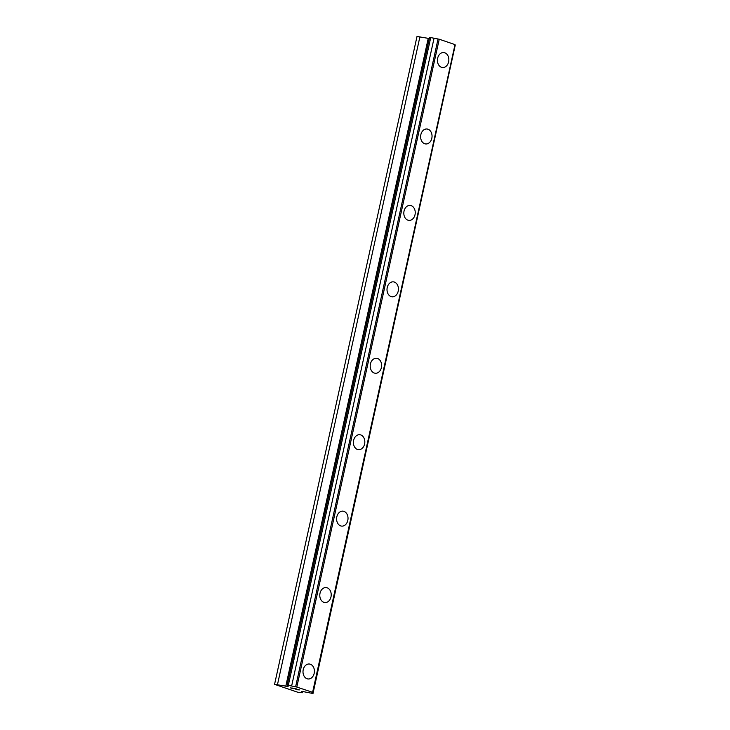 <?xml version="1.0" encoding="UTF-8"?>
<svg xmlns="http://www.w3.org/2000/svg" width="730" height="730" viewBox="0 0 730 730"><rect width="100%" height="100%" fill="white"/><g stroke="black" fill="none" stroke-linecap="round" stroke-linejoin="round"><path stroke-width="1.09" d="M309.228 663.999A7.51 5.703 -86 0 1 314.183 673.306A7.51 5.703 -86 0 1 308.179 678.982A7.51 5.703 -86 0 1 303.224 669.665A7.51 5.703 -86 0 1 309.228 663.999A7.51 5.703 -86 0 1 314.192 673.306A7.51 5.703 -86 0 1 308.179 678.982M326.027 587.568A7.51 5.703 -86 0 1 330.991 596.875A7.51 5.703 -86 0 1 324.978 602.551A7.51 5.703 -86 0 1 320.023 593.235A7.51 5.703 -86 0 1 326.036 587.568A7.51 5.703 -86 0 1 330.991 596.875A7.51 5.703 -86 0 1 324.987 602.551M342.835 511.137A7.51 5.703 -86 0 1 347.79 520.444A7.51 5.703 -86 0 1 341.786 526.12A7.51 5.703 -86 0 1 336.831 516.803A7.51 5.703 -86 0 1 342.835 511.137A7.51 5.703 -86 0 1 347.799 520.444A7.51 5.703 -86 0 1 341.786 526.12M359.644 434.706A7.51 5.703 -86 0 1 364.599 444.013A7.51 5.703 -86 0 1 358.594 449.689A7.51 5.703 -86 0 1 353.63 440.373A7.51 5.703 -86 0 1 359.644 434.706A7.51 5.703 -86 0 1 364.599 444.013A7.51 5.703 -86 0 1 358.594 449.689M376.443 358.275A7.51 5.703 -86 0 1 381.398 367.582A7.51 5.703 -86 0 1 375.393 373.258A7.51 5.703 -86 0 1 370.438 363.941A7.51 5.703 -86 0 1 376.443 358.275A7.51 5.703 -86 0 1 381.407 367.582A7.51 5.703 -86 0 1 375.393 373.258M393.251 281.844A7.51 5.703 -86 0 1 398.206 291.151A7.51 5.703 -86 0 1 392.202 296.827A7.51 5.703 -86 0 1 387.238 287.51A7.51 5.703 -86 0 1 393.251 281.844A7.51 5.703 -86 0 1 398.215 291.151A7.51 5.703 -86 0 1 392.202 296.827M410.05 205.413A7.51 5.703 -86 0 1 415.014 214.72A7.51 5.703 -86 0 1 409.001 220.396M404.046 211.079A7.51 5.703 -86 0 1 410.059 205.413A7.51 5.703 -86 0 1 415.014 214.72A7.51 5.703 -86 0 1 409.01 220.396A7.51 5.703 -86 0 1 404.046 211.079M426.858 128.982A7.51 5.703 -86 0 1 431.813 138.289A7.51 5.703 -86 0 1 425.809 143.965A7.51 5.703 -86 0 1 420.854 134.649A7.51 5.703 -86 0 1 426.858 128.982A7.51 5.703 -86 0 1 431.822 138.289A7.51 5.703 -86 0 1 425.809 143.965M443.657 52.551A7.51 5.703 -86 0 1 448.621 61.858A7.51 5.703 -86 0 1 442.617 67.534A7.51 5.703 -86 0 1 437.653 58.217A7.51 5.703 -86 0 1 443.667 52.551A7.51 5.703 -86 0 1 448.621 61.858A7.51 5.703 -86 0 1 442.617 67.534M429.34 38.517L417.003 36.5L274.562 684.348L287.729 686.419L288.268 686.182L287.146 685.224L288.313 685.306L296.809 687.067L312.604 692.305L311.883 692.542L312.997 693.5L303.634 691.693L301.682 691.556L302.174 692.743L297.694 692.213L274.562 684.348M312.568 692.46L455.009 44.612L439.241 39.219L429.587 37.385L287.146 685.224M454.909 45.059L312.805 693.025M312.997 693.5L455.237 45.178M292.766 688.125L291.069 688.007L292.931 688.682L290.558 687.897L296.526 688.928M291.069 688.007L293.871 688.49M290.595 687.897L293.132 688.691M297.53 689.494L299.464 689.905L295.832 689.649L299.428 689.886M298.725 689.777L295.832 689.649M419.933 36.701L277.491 684.548M428.218 38.434L285.777 686.282M430.755 37.467L288.313 685.306M434.067 38.152L291.635 685.999M438.046 38.982L295.604 686.83M439.241 39.219L296.809 687.067M455.036 44.466L312.604 692.305M302.421 691.611L302.174 692.743"/></g></svg>

